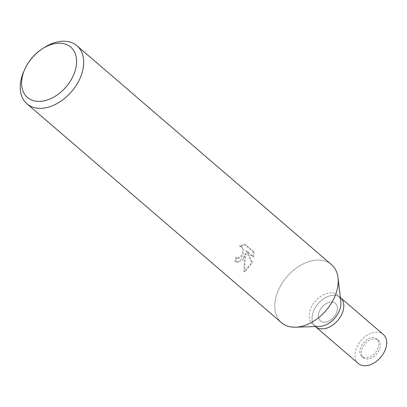 <?xml version="1.0" encoding="UTF-8"?>
<svg xmlns="http://www.w3.org/2000/svg" width="407" height="407" viewBox="0 0 407 407"><rect width="100%" height="100%" fill="white"/><g stroke="black" fill="none" stroke-linecap="round" stroke-linejoin="round"><path stroke-width="0.31" stroke-dasharray="2.04 1.53" d="M323.148 322.059A11.493 7.748 130.7 0 1 320.431 320.802A11.493 7.748 130.7 0 1 320.736 308.776A11.493 7.748 130.7 0 1 332.697 302.121A11.493 7.748 130.7 0 1 335.419 303.378A11.493 7.748 130.7 0 1 335.109 315.405A11.493 7.748 130.7 0 1 323.148 322.059M364.616 357.712A11.493 7.748 130.7 0 1 361.894 356.461A11.493 7.748 130.7 0 1 362.205 344.434A11.493 7.748 130.7 0 1 374.165 337.779A11.493 7.748 130.7 0 1 376.882 339.036A11.493 7.748 130.7 0 1 376.577 351.063A11.493 7.748 130.7 0 1 364.616 357.712M315.435 326.612A19.154 12.917 130.7 0 1 315.944 306.568A19.154 12.917 130.7 0 1 335.882 295.477A19.154 12.917 130.7 0 1 340.41 297.568A19.154 12.917 130.7 0 0 314.194 309.666A19.154 12.917 130.7 0 0 315.435 326.612M319.963 328.698A19.154 12.912 130.7 0 1 314.194 309.666A19.154 12.912 130.7 0 1 335.882 295.482A19.154 12.912 130.7 0 1 343.696 304.192L343.696 304.187M319.602 326.399A19.154 12.917 130.7 0 1 317.089 326.231A19.154 12.917 130.7 0 1 312.561 324.14A19.154 12.917 130.7 0 1 313.075 304.095A19.154 12.917 130.7 0 1 333.007 293.009A19.154 12.917 130.7 0 1 337.535 295.095A19.154 12.917 130.7 0 1 340.822 301.719M295.752 327.197L295.579 327.203A38.304 25.829 130.7 0 1 290.557 326.867A38.304 25.829 130.7 0 1 279.019 288.797A38.304 25.829 130.7 0 1 322.395 260.424A38.304 25.829 130.7 0 1 338.024 277.844L338.044 278.017M243.269 258.053L245.187 253.576L244.286 258.928L243.935 271.718L250.57 264.331L251.501 262.072L246.026 250.961L252.879 256.858L253.006 251.643L244.546 244.368L239.387 246.087L241.275 246.856L242.328 248.377L242.73 250.453L242.475 252.778L241 256.1L237.627 258.16L235.857 257.397A38.309 25.829 -49.3 0 0 234.707 260.979L237.062 262.179L243.269 258.053M23.896 71.24A38.309 25.829 130.7 0 1 24.501 69.928A38.309 25.829 130.7 0 1 44.261 47.558M281.502 322.69A38.309 25.829 130.7 0 1 279.019 288.797A38.309 25.829 130.7 0 1 331.451 264.601M243.935 271.718L244.897 271.891L244.841 262.79L246.113 253.739L242.694 260.251L237.998 262.342L235.648 261.146A37.032 24.969 130.7 0 1 236.782 257.56L238.243 258.292L239.835 258.084L241.326 256.985L242.567 255.179L243.391 252.94L243.656 250.615L243.259 248.54L242.211 247.018L239.387 246.082M236.782 257.56L235.857 257.397M240.318 246.25L245.507 244.541L253.968 251.811L253.006 251.643M245.507 244.536L244.546 244.368M235.648 261.146L234.707 260.979M246.113 253.739L245.187 253.576M253.963 251.811L253.815 257.026L246.957 251.124L252.421 262.235L244.897 271.886M253.815 257.021L252.879 256.858M246.957 251.124L246.026 250.961M252.421 262.235L251.501 262.072M379.059 350.432A11.493 7.748 130.7 0 1 363.324 357.692A11.493 7.748 130.7 0 1 362.581 347.522A11.493 7.748 130.7 0 1 378.312 340.262A11.493 7.748 130.7 0 1 379.059 350.432M336.162 313.548A11.493 7.748 130.7 0 1 320.431 320.802A11.493 7.748 130.7 0 1 319.683 310.633A11.493 7.748 130.7 0 1 335.419 303.378A11.493 7.748 130.7 0 1 336.162 313.548M358.333 363.502A19.154 12.917 130.7 0 1 357.092 346.55A19.154 12.917 130.7 0 1 383.308 334.457M361.894 356.461L363.324 357.692M315.354 326.541L312.561 324.14M237.322 258.13L238.243 258.292M237.062 262.179L237.998 262.342M239.733 246.128L240.664 246.291M340.328 297.497L337.535 295.095M376.882 339.036L378.312 340.262"/><path stroke-width="0.61" d="M340.328 297.497L340.41 297.568A19.154 12.917 130.7 0 1 341.651 314.514A19.154 12.917 130.7 0 1 315.435 326.612L358.333 363.502A19.154 12.917 130.7 0 0 384.549 351.404A19.154 12.917 130.7 0 0 383.308 334.457L340.41 297.568A19.154 12.917 130.7 0 1 343.696 304.187A19.154 12.917 130.7 0 1 322.471 328.871A19.154 12.917 130.7 0 1 319.963 328.698A19.154 12.917 130.7 0 1 315.435 326.612L315.354 326.541M42.43 48.728L44.261 47.558A38.309 25.829 130.7 0 1 76.938 45.737A38.309 25.829 130.7 0 1 79.421 79.63A38.309 25.829 130.7 0 1 26.984 103.821A38.309 25.829 130.7 0 1 23.896 71.24L24.781 69.256A33.201 22.385 130.7 0 1 25.305 68.117A33.201 22.385 130.7 0 1 42.43 48.728A33.201 22.385 130.7 0 1 71.077 47.441A33.201 22.385 130.7 0 1 72.899 76.526A33.201 22.385 130.7 0 1 35.78 101.19A33.201 22.385 130.7 0 1 24.781 69.256M76.938 45.737L331.451 264.601A38.309 25.829 130.7 0 1 333.933 298.499A38.309 25.829 130.7 0 1 281.502 322.69L26.984 103.821M338.024 277.844A38.304 25.829 130.7 0 1 295.579 327.203M338.044 278.017L340.822 301.719A19.154 12.917 130.7 0 1 319.602 326.399L295.752 327.197M343.696 304.192A19.154 12.912 130.7 0 1 322.476 328.871A19.154 12.912 130.7 0 1 319.963 328.698"/></g></svg>
